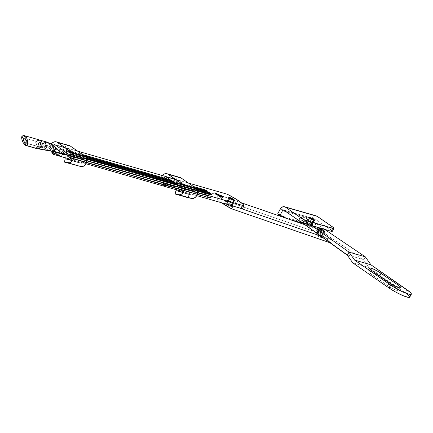 <?xml version="1.0" encoding="UTF-8"?>
<svg xmlns="http://www.w3.org/2000/svg" width="433" height="433" viewBox="0 0 433 433"><rect width="100%" height="100%" fill="white"/><g stroke="black" fill="none" stroke-linecap="round" stroke-linejoin="round"><path stroke-width="0.32" stroke-dasharray="2.17 1.62" d="M308.128 221.279A3.399 0.53 28.3 0 0 311.219 222.995A3.399 0.53 28.3 0 0 313.07 223.455A3.399 0.53 28.3 0 0 312.036 222.405L313.622 219.461L312.036 222.405L312.935 223.52L309.719 222.253L307.1 220.218L308.724 220.597L312.036 222.405A3.399 0.53 28.3 0 0 308.94 220.695A3.399 0.53 28.3 0 0 307.089 220.235A3.399 0.53 28.3 0 0 308.128 221.279L306.537 224.234A3.399 0.53 28.3 0 0 309.627 225.95A3.399 0.53 28.3 0 0 311.479 226.41A3.399 0.53 28.3 0 0 310.445 225.36L312.036 222.405A3.399 0.53 -151.7 0 1 313.07 223.455A3.399 0.53 -151.7 0 1 311.219 222.995A3.399 0.53 -151.7 0 1 308.128 221.279L311.435 223.087L313.059 223.471L311.554 222.086L308.724 220.597L307.1 220.218L308.128 221.279A3.399 0.53 -151.7 0 1 307.089 220.235A3.399 0.53 -151.7 0 1 308.94 220.695A3.399 0.53 -151.7 0 1 312.036 222.405L310.445 225.36L311.343 226.475L308.128 225.209L305.509 223.174L307.132 223.552L310.445 225.36A3.399 0.53 28.3 0 0 307.349 223.65A3.399 0.53 28.3 0 0 305.498 223.184A3.399 0.53 28.3 0 0 306.537 224.234L308.128 221.279M332.306 231.374L332.154 230.903M331.802 230.535L315.781 219.325L283.864 210.14L315.781 219.325A1.131 0.909 -73.9 0 0 314.493 219.785L285.91 211.558L314.493 219.785L311.841 224.711L307.609 223.493L307.078 224.478L302.824 223.249L307.078 224.478L304.8 222.898L281.353 216.143L304.8 222.898L305.33 221.912L309.563 223.13L312.215 218.205L280.297 209.015L312.215 218.205L313.903 216.37L315.327 215.867L316.74 216.04M289.666 219.461L283.631 217.723L283.788 217.431L283.631 217.723L289.666 219.461M282.635 217.036L283.631 217.723L282.635 217.036M277.645 213.94L281.883 215.158L281.45 215.959L281.883 215.158L284.162 216.738L281.883 215.158L277.645 213.94M316.507 215.959A4.53 3.626 -73.9 0 0 312.215 218.205L309.563 223.13L305.33 221.912L304.8 222.898L307.078 224.478L307.609 223.493L305.33 221.912L307.609 223.493L311.841 224.711L309.563 223.13L311.841 224.711L314.612 219.601L315.451 219.201L330.595 229.598L332.187 226.643L330.595 229.598A5.661 0.888 28.3 0 1 332.322 231.346M232.418 203.434L234.009 200.479L232.418 203.434L228.186 201.291L227.146 200.338L227.861 200.273A3.399 0.53 28.3 0 0 227.146 200.246A3.399 0.53 28.3 0 0 228.981 201.805A3.399 0.53 28.3 0 0 232.418 203.434A3.399 0.53 28.3 0 0 233.133 203.467A3.399 0.53 28.3 0 0 231.298 201.902A3.399 0.53 28.3 0 0 227.861 200.273L232.093 202.417L233.133 203.369L232.418 203.434M229.447 197.334L227.861 200.273L229.447 197.334M197.572 192.452L184.545 188.701L197.572 192.452M86.838 160.573L73.81 156.822L86.838 160.573M62.909 153.683L46.201 142.094L77.702 151.166L46.201 142.094L44.61 145.05L61.318 156.638L44.61 145.05L225.69 197.188L44.61 145.05L43.609 146.197L46.201 142.094L42.737 143.161L47.132 142.127L42.737 143.161L46.201 142.094L49.903 144.665C47.971 143.106 45.768 142.549 43.295 142.987M175.408 179.294L188.436 183.045L175.408 179.294M72.955 154.57L86.54 158.483L72.955 154.57A0.568 0.455 -73.9 0 0 72.841 154.516A0.568 0.455 106.1 0 1 72.955 154.57L70.839 153.499A0.568 0.325 -55.3 0 1 70.898 154.088L70.79 153.747L86.465 158.261L70.79 153.747A0.568 0.455 -73.9 0 0 70.676 152.99L70.319 153.022L70.839 153.499L72.955 154.57M177.178 184.577L197.275 190.368L177.178 184.577M196.793 189.302L174.9 182.997L196.793 189.302M86.059 157.423L70.676 152.99A0.568 0.455 106.1 0 1 70.79 153.747A0.568 0.455 -73.9 0 0 70.904 154.505L71.667 155.03L210.53 194.964L70.904 154.505A0.568 0.455 106.1 0 1 70.79 153.747L70.898 154.088A0.568 0.325 124.7 0 0 70.839 153.499L70.676 152.99L86.059 157.423M66.119 149.834L65.762 149.867L66.281 150.343L68.187 151.344L84.917 156.167L68.398 151.409A0.568 0.455 -73.9 0 0 68.284 151.361A0.568 0.455 106.1 0 1 68.398 151.409L66.281 150.343A0.568 0.325 -55.3 0 1 66.341 150.928L66.233 150.587L84.424 155.826L66.233 150.587A0.568 0.455 -73.9 0 0 66.119 149.834A0.568 0.455 106.1 0 1 66.233 150.587A0.568 0.455 -73.9 0 0 66.346 151.344L205.973 191.808L67.11 151.869L66.346 151.344A0.568 0.455 106.1 0 1 66.233 150.587L66.341 150.928A0.568 0.325 124.7 0 0 66.281 150.343L66.119 149.834L82.638 154.586L66.119 149.834M172.621 181.416L195.651 188.052L172.621 181.416M193.372 186.471L170.337 179.841L193.372 186.471M70.032 159.144L85.978 163.734L70.032 159.144M180.767 191.029L196.712 195.619L180.767 191.029M242.404 208.771L241.04 206.855L237.306 203.916L225.69 197.188L227.282 194.233L225.69 197.188A16.535 2.587 28.3 0 1 242.404 208.771M67.564 154.895L64.041 153.109L63.175 152.313L63.77 152.259L202.514 192.209L206.038 193.989L206.904 194.785L206.308 194.839L67.564 154.895L206.308 194.839A2.831 0.444 28.3 0 0 206.038 193.989A0.568 0.325 124.7 0 0 205.675 194.114A2.376 0.373 -151.7 0 1 206.368 194.877A2.376 0.373 -151.7 0 1 205.902 194.828A0.568 0.455 106.1 0 1 206.308 194.839A0.568 0.455 -73.9 0 0 205.902 194.828L67.158 154.879A0.568 0.455 106.1 0 1 67.564 154.895A0.568 0.455 -73.9 0 0 67.158 154.879A2.376 0.373 -151.7 0 1 64.192 153.379A0.568 0.325 124.7 0 0 64.041 153.109A2.831 0.444 28.3 0 0 67.564 154.895M68.327 155.42L207.071 195.364L210.194 196.885L211.45 198.038L72.122 158.056L68.598 156.27L67.732 155.474L68.327 155.42A0.568 0.455 106.1 0 1 68.522 155.826L207.266 195.776A2.376 0.373 -151.7 0 1 210.232 197.275A2.376 0.373 -151.7 0 1 210.925 198.038A2.376 0.373 -151.7 0 1 210.46 197.984A0.568 0.455 106.1 0 1 210.866 198A2.831 0.444 28.3 0 0 210.595 197.15A0.568 0.325 124.7 0 0 210.232 197.275A0.568 0.325 -55.3 0 1 210.595 197.15A2.831 0.444 28.3 0 0 207.071 195.364A0.568 0.455 106.1 0 1 207.266 195.776A0.568 0.455 -73.9 0 0 207.071 195.364L68.327 155.42A2.831 0.444 28.3 0 0 68.598 156.27A2.831 0.444 28.3 0 0 72.122 158.056L210.866 198A0.568 0.455 -73.9 0 0 210.46 197.984L71.716 158.04A0.568 0.455 106.1 0 1 72.122 158.056A0.568 0.455 -73.9 0 0 71.716 158.04A2.376 0.373 -151.7 0 1 68.75 156.54A0.568 0.325 124.7 0 0 68.598 156.27A0.568 0.325 -55.3 0 1 68.75 156.54A2.376 0.373 -151.7 0 1 68.019 155.853A2.376 0.373 -151.7 0 1 68.522 155.826A0.568 0.455 -73.9 0 0 68.327 155.42M38.272 148.822L36.583 148.503L37.465 146.424L44.085 147.945L45.99 148.93L44.085 147.945L44.567 150.018L44.085 147.945A2.262 1.813 -73.9 0 0 45.438 145.91A2.262 1.813 -73.9 0 0 44.55 143.832A2.262 1.813 -73.9 0 0 42.618 144.135A2.262 1.813 -73.9 0 0 41.757 146.332L43.609 146.197L39.912 146.792L42.737 143.161L43.609 146.197L48.734 146.024L52.112 152.097L50.309 147.242L43.609 146.197L42.737 143.161L39.912 146.792L40.615 143.675L44.745 141.488M59.207 151.112L49.903 144.665M45.99 148.93L49.562 150.776L45.99 148.93M38.077 148.838L25.498 145.309L36.583 148.503L37.465 146.424L25.585 143.004L37.996 146.598L39.024 142.197L37.206 146.246L41.757 146.332A2.262 1.813 106.1 0 1 44.328 143.729A2.262 1.813 106.1 0 1 45.454 145.764A2.262 1.813 106.1 0 1 44.085 147.945L37.465 146.424A2.262 1.813 -73.9 0 0 37.763 146.549A2.262 1.813 -73.9 0 0 40.134 144.876A2.262 1.813 -73.9 0 0 39.019 142.197A2.262 1.813 -73.9 0 0 36.783 143.496A2.262 1.813 -73.9 0 0 37.206 146.246L35.977 148.081L35.999 141.326M44.778 141.499L40.621 143.664L39.912 146.792L35.977 148.081L41.757 146.332L37.206 146.246L25.785 142.955L37.206 146.246L35.977 148.081L25.455 145.05L35.977 148.081A4.53 3.626 -73.9 0 1 35.192 142.598A4.53 3.626 -73.9 0 1 39.647 140.021M36.583 148.503A4.53 3.626 -73.9 0 0 37.141 148.725M208.766 197.762L69.312 157.46L70.076 157.985L208.766 197.762L69.312 157.46A2.262 1.813 106.1 0 1 68.522 155.826L207.266 195.776A2.262 1.813 -73.9 0 0 208.056 197.405A2.262 1.813 106.1 0 1 207.266 195.776A2.376 0.373 -151.7 0 1 210.232 197.275A2.262 1.31 -55.3 0 1 208.766 197.762A2.262 1.31 124.7 0 0 210.232 197.275A2.376 0.373 -151.7 0 1 210.925 198.038A2.376 0.373 -151.7 0 1 210.46 197.984A2.262 1.813 106.1 0 1 209.258 198.141A2.262 1.813 106.1 0 1 208.82 197.93L208.766 197.762M204.208 194.601L64.755 154.3L65.518 154.825L204.208 194.601L64.755 154.3A2.262 1.813 106.1 0 1 63.965 152.665L202.709 192.615A2.376 0.373 -151.7 0 1 205.675 194.114A0.568 0.325 -55.3 0 1 206.038 193.989A2.831 0.444 28.3 0 0 202.514 192.209A0.568 0.455 106.1 0 1 202.709 192.615A0.568 0.455 -73.9 0 0 202.514 192.209L63.77 152.259A0.568 0.455 106.1 0 1 63.965 152.665A0.568 0.455 -73.9 0 0 63.77 152.259A2.831 0.444 28.3 0 0 64.041 153.109A0.568 0.325 -55.3 0 1 64.192 153.379A2.376 0.373 -151.7 0 1 63.462 152.692A2.376 0.373 -151.7 0 1 63.965 152.665L202.709 192.615A2.262 1.813 -73.9 0 0 203.499 194.244A2.262 1.813 106.1 0 1 202.709 192.615A2.376 0.373 -151.7 0 1 205.675 194.114A2.262 1.31 -55.3 0 1 204.208 194.601A2.262 1.31 124.7 0 0 205.675 194.114A2.376 0.373 -151.7 0 1 206.368 194.877A2.376 0.373 -151.7 0 1 205.902 194.828A2.262 1.813 106.1 0 1 204.701 194.98A2.262 1.813 106.1 0 1 204.262 194.769L204.208 194.601M63.965 152.665A2.262 1.813 -73.9 0 0 64.755 154.3L64.809 154.467A2.262 1.31 -55.3 0 1 64.577 154.359A2.262 1.31 -55.3 0 1 64.192 153.379A2.376 0.373 -151.7 0 1 63.462 152.692A2.376 0.373 -151.7 0 1 63.965 152.665M64.192 153.379A2.262 1.31 124.7 0 0 64.577 154.359A2.262 1.31 124.7 0 0 64.809 154.467L65.518 154.825A2.262 1.813 -73.9 0 0 65.957 155.03A2.262 1.813 -73.9 0 0 67.158 154.879A2.376 0.373 -151.7 0 1 64.192 153.379M65.518 154.825L204.262 194.769A2.262 1.813 -73.9 0 0 204.695 194.98A2.262 1.813 -73.9 0 0 205.902 194.828L67.158 154.879A2.262 1.813 106.1 0 1 65.951 155.03A2.262 1.813 106.1 0 1 65.518 154.825M68.522 155.826A2.262 1.813 -73.9 0 0 69.312 157.46L69.367 157.628A2.262 1.31 -55.3 0 1 69.134 157.515A2.262 1.31 -55.3 0 1 68.75 156.54A2.376 0.373 -151.7 0 1 68.019 155.853A2.376 0.373 -151.7 0 1 68.522 155.826M68.75 156.54A2.262 1.31 124.7 0 0 69.134 157.515A2.262 1.31 124.7 0 0 69.367 157.628L70.076 157.985A2.262 1.813 -73.9 0 0 70.514 158.191A2.262 1.813 -73.9 0 0 71.716 158.04A2.376 0.373 -151.7 0 1 68.75 156.54M70.076 157.985L208.82 197.93A2.262 1.813 -73.9 0 0 209.253 198.135A2.262 1.813 -73.9 0 0 210.46 197.984L71.716 158.04A2.262 1.813 106.1 0 1 70.509 158.191A2.262 1.813 106.1 0 1 70.076 157.985M211.472 194.455A0.568 0.455 -73.9 0 0 211.055 194.747L210.947 194.406A0.568 0.325 -55.3 0 1 211.012 194.303A0.568 0.325 124.7 0 0 210.947 194.406A0.568 0.325 -55.3 0 1 210.357 194.807L209.648 194.449A0.568 0.455 106.1 0 1 209.534 193.692A0.568 0.455 -73.9 0 0 209.648 194.449L70.958 154.673A0.568 0.325 -55.3 0 1 70.898 154.088A0.568 0.325 124.7 0 0 70.958 154.673L210.357 194.807A0.568 0.325 124.7 0 0 210.947 194.406L211.055 194.747A0.568 0.455 106.1 0 1 211.585 194.466M176.68 184.236L197.199 190.141L176.68 184.236M211.055 194.747A0.568 0.455 106.1 0 1 210.411 194.974A0.568 0.455 -73.9 0 0 211.055 194.747L72.311 154.803A0.568 0.455 106.1 0 1 72.847 154.521A0.568 0.455 -73.9 0 0 72.311 154.803L70.898 154.088L72.311 154.803A0.568 0.455 106.1 0 1 71.667 155.03A0.568 0.455 -73.9 0 0 72.311 154.803L211.055 194.747M206.914 191.294A0.568 0.455 -73.9 0 0 206.498 191.586L206.389 191.251A0.568 0.325 -55.3 0 1 206.454 191.142A0.568 0.325 124.7 0 0 206.389 191.251A0.568 0.325 -55.3 0 1 205.799 191.646L205.09 191.289A0.568 0.455 106.1 0 1 204.977 190.536A0.568 0.455 -73.9 0 0 205.09 191.289L66.401 151.512A0.568 0.325 -55.3 0 1 66.341 150.928A0.568 0.325 124.7 0 0 66.401 151.512L205.799 191.646A0.568 0.325 124.7 0 0 206.389 191.251L206.498 191.586A0.568 0.455 106.1 0 1 207.028 191.305M172.123 181.075L195.159 187.706L172.123 181.075M206.498 191.586A0.568 0.455 106.1 0 1 205.854 191.819A0.568 0.455 -73.9 0 0 206.498 191.586L67.754 151.642A0.568 0.455 106.1 0 1 68.29 151.361A0.568 0.455 -73.9 0 0 67.754 151.642L66.341 150.928L67.754 151.642A0.568 0.455 106.1 0 1 67.11 151.869A0.568 0.455 -73.9 0 0 67.754 151.642L206.498 191.586M220.803 196.393L219.769 195.895L220.803 196.393M219.829 196.068L220.651 196.425M220.484 196.257L219.769 195.895M220.402 196.236L219.904 196.095M220.489 196.387L221.566 197.053L220.489 196.387M221.415 196.988L220.987 196.869L221.398 197.026M221.063 196.669L220.435 196.485L221.063 196.669M221.339 196.977L222.416 197.643L221.339 196.977M222.264 197.578L221.837 197.459L222.248 197.616M214.303 192.864L215.553 193.454L214.303 192.864M215.482 193.54L214.248 192.961L215.482 193.54M214.811 193.318L215.19 193.427L214.811 193.318M218.232 194.823L219.618 195.781L218.243 194.818M219.666 195.678L219.244 195.462M218.811 195.104L218.178 194.92L218.811 195.104M219.001 195.364L219.574 195.662M218.8 194.904L217.518 194.325L218.8 194.904M217.572 194.504L218.389 194.861M218.227 194.693L217.55 194.347M218.151 194.671L217.653 194.531M216.982 193.957L217.956 194.276L216.982 193.957M217.815 194.309L216.928 194.054L217.815 194.309M216.478 193.611L217.252 193.935L216.478 193.611M216.376 193.675L217.198 194.022L216.327 193.513M221.588 195.759L223.109 196.836L221.588 195.759M223.244 196.928L219.883 195.651L223.076 196.896L221.274 195.592L218.99 194.953L221.902 196.079L223.076 196.896L219.661 195.499L221.231 196.409L223.244 196.928M220.521 195.527L222.578 196.512L220.949 195.667L221.626 196.236L221.312 196.257L218.546 194.726L221.312 196.257L220.895 195.765L222.524 196.609L220.803 195.619M219.033 194.866L221.561 195.808L219.033 194.866M218.746 196.035L219.72 196.544L218.746 196.035M219.515 196.371L218.703 196.052L219.401 196.441M217.945 195.478L219.152 195.96L217.961 195.445M218.416 195.743L217.902 195.586M218.486 195.857L217.994 195.613M217.085 194.79L218.335 195.386L217.085 194.79M218.264 195.467L217.03 194.893L218.264 195.467M217.599 195.245L217.972 195.353L217.599 195.245M216.711 194.498L217.133 194.888L216.711 194.498M216.744 194.623L217.133 194.888L216.744 194.623M215.964 194.103L216.938 194.612L215.964 194.103M216.733 194.439L215.905 194.13L216.619 194.509M215.802 193.67L216.083 193.968L215.131 193.654L215.802 193.67M215.899 193.838L215.131 193.654L215.899 193.838M215.45 192.896L216.803 193.481L215.45 192.896M216.256 193.242L215.396 192.994L216.256 193.242M226.567 203.321A3.399 0.53 28.3 0 0 225.555 203.196A3.399 0.53 28.3 0 0 227.201 204.641A3.399 0.53 28.3 0 0 230.535 206.297L232.12 203.342A3.399 0.53 -151.7 0 1 228.792 201.686A3.399 0.53 -151.7 0 1 227.146 200.246A3.399 0.53 -151.7 0 1 228.153 200.371L226.567 203.321L230.372 205.28L231.449 206.476L228.359 205.312L225.571 203.337L226.567 203.321L228.153 200.371L231.46 202.005L233.133 203.456L231.644 203.158L228.819 201.702L227.163 200.382L228.153 200.371A3.399 0.53 -151.7 0 1 231.487 202.022A3.399 0.53 -151.7 0 1 233.133 203.467A3.399 0.53 -151.7 0 1 232.12 203.342L230.535 206.297A3.399 0.53 28.3 0 0 231.541 206.422A3.399 0.53 28.3 0 0 229.896 204.977A3.399 0.53 28.3 0 0 226.567 203.321M316.685 234.432A3.399 0.53 28.3 0 0 315.679 234.307A3.399 0.53 28.3 0 0 317.324 235.747A3.399 0.53 28.3 0 0 320.653 237.403L322.244 234.448A3.399 0.53 -151.7 0 1 318.91 232.797A3.399 0.53 -151.7 0 1 317.27 231.352A3.399 0.53 -151.7 0 1 318.277 231.476L316.685 234.432L319.992 236.066L321.573 237.582L318.482 236.418L315.695 234.442L316.685 234.432L318.277 231.476L321.584 233.111L323.256 234.562L321.768 234.269L318.942 232.813L317.286 231.487L318.277 231.476A3.399 0.53 -151.7 0 1 321.611 233.127A3.399 0.53 -151.7 0 1 323.256 234.572A3.399 0.53 -151.7 0 1 322.244 234.448L320.653 237.403A3.399 0.53 28.3 0 0 321.665 237.528A3.399 0.53 28.3 0 0 320.019 236.082A3.399 0.53 28.3 0 0 316.685 234.432M330.222 242.843L329.583 241.284L326.558 238.637L315.679 231.942L216.998 197.881L217.637 199.44L221.739 202.871M330.233 242.821L331.813 239.887L320.799 236.082L331.813 239.887L331.175 238.329L327.072 234.897L317.27 228.992L304.864 224.711L317.27 228.992A16.984 2.658 -151.7 0 1 331.84 239.85A16.984 2.658 -151.7 0 1 331.813 239.887L330.233 242.821A16.984 2.658 28.3 0 0 330.249 242.805A16.984 2.658 28.3 0 0 315.679 231.942L317.27 228.992L315.679 231.942L216.998 197.881A16.984 2.658 28.3 0 0 216.971 197.924A16.984 2.658 28.3 0 0 221.631 202.79M241.349 202.785L218.584 194.931L218.833 195.981L220.462 197.697L225.799 201.572L233.133 205.827L237.993 207.504L233.133 205.827A16.984 2.658 -151.7 0 1 218.93 196.122A16.984 2.658 -151.7 0 1 218.562 194.969A16.984 2.658 -151.7 0 1 218.584 194.931L216.998 197.881L218.584 194.931L241.349 202.785M318.309 232.397A3.399 0.53 28.3 0 0 321.4 234.112A3.399 0.53 28.3 0 0 323.256 234.572A3.399 0.53 28.3 0 0 322.217 233.522L323.803 230.578L322.217 233.522L323.115 234.637L319.327 233.046L317.281 231.336L318.905 231.715L322.217 233.522A3.399 0.53 28.3 0 0 319.126 231.812A3.399 0.53 28.3 0 0 317.27 231.352A3.399 0.53 28.3 0 0 318.309 232.397L319.9 229.447L318.309 232.397M363.33 259.529L312.907 225.555L307.939 222.779L302.034 220.321L299.95 220.159L301.016 221.853A10.208 1.597 28.3 0 1 299.89 220.229A10.208 1.597 28.3 0 1 305.227 221.512A10.208 1.597 28.3 0 1 314.358 226.486L363.33 259.529L347.077 254.848L363.33 259.529L363.617 259.919L363.33 259.529M315.944 223.536L324.701 229.441L315.944 223.536L314.358 226.486L315.944 223.536L314.499 222.6L309.525 219.823L303.625 217.366L301.936 217.079L301.46 217.501L304.22 220.159A10.208 1.597 -151.7 0 1 301.482 217.274A10.208 1.597 -151.7 0 1 306.818 218.557A10.208 1.597 -151.7 0 1 315.944 223.536M312.166 225.831L304.22 220.159L312.166 225.831M409.753 297.141A14.154 2.214 28.3 0 0 405.429 292.773L369.003 267.513L352.716 262.826L369.003 267.513L363.617 259.919L369.003 267.513L405.429 292.773L407.02 289.818L405.429 292.773L407.128 294.012M409.705 297.206L409.331 296.037M367.898 271.134A7.929 1.239 28.3 0 1 372.223 272.205A7.929 1.239 28.3 0 1 379.438 276.205L379.579 275.94L379.438 276.205L396.909 288.318L397.548 287.133L396.909 288.318A7.929 1.239 28.3 0 1 399.329 290.765A7.929 1.239 28.3 0 1 395.004 289.688A7.929 1.239 28.3 0 1 387.789 285.693L389.381 282.738L387.789 285.693L368.137 271.751L367.926 271.096L368.223 270.982L370.556 271.529L375.72 273.932L379.438 276.205L398.598 289.628L399.307 290.797L398.457 290.879L394.241 289.341L387.789 285.693L370.323 273.58L371.909 270.625L370.323 273.58A7.929 1.239 28.3 0 1 367.898 271.134L369.49 268.179M365.284 256.823L363.617 259.919L365.284 256.823M302.808 222.789L304.22 220.159L302.808 222.789M181.757 188.734L180.972 187.213L194 190.964L194.623 191.759L194.785 192.874L194.449 194.006L193.399 195.018L188.95 194.444L175.922 190.693L188.95 194.444L188.187 197.751L188.95 194.444L192.431 195.137L179.403 191.386L192.431 195.137A2.262 1.813 -73.9 0 0 194.612 193.648A2.262 1.813 -73.9 0 0 194 190.964L180.972 187.213A2.262 1.813 106.1 0 1 181.508 187.83M180.074 177.487A5.661 4.536 -73.9 0 0 174.802 180.128A5.661 4.536 -73.9 0 0 174.764 186.726L176.897 189.925L179.143 187.646L176.664 183.413L177.184 181.562L178.017 180.859L178.981 180.713L194 190.964L179.571 180.956L166.543 177.205L179.571 180.956A2.262 1.813 -73.9 0 0 179.138 180.75A2.262 1.813 -73.9 0 0 177.027 181.806A2.262 1.813 -73.9 0 0 177.01 184.447L163.983 180.696A2.262 1.813 106.1 0 1 163.999 178.055A2.262 1.813 106.1 0 1 166.11 177A2.262 1.813 106.1 0 1 166.543 177.205L165.309 176.989L164.156 177.811L163.631 179.278L163.983 180.696L177.01 184.447L179.143 187.646L166.115 183.895L163.983 180.696L166.115 183.895L179.143 187.646L176.908 189.914L174.764 186.726L161.736 182.975L163.863 186.158L161.736 182.975A5.661 4.536 106.1 0 1 162.348 175.538L161.26 177.492L160.859 179.43L161.027 181.335L161.736 182.975L174.764 186.726L174.055 185.086L173.887 183.181L174.683 180.339L176.518 178.201L178.889 177.346M163.88 186.163L166.115 183.895L163.88 186.163M179.69 177.395L180.458 177.617M71.023 156.854L70.238 155.328L83.266 159.079L83.888 159.88L84.051 160.995L83.504 162.451L82.665 163.133L78.216 162.564L65.188 158.814L78.216 162.564L77.453 165.871L78.216 162.564L81.696 163.257L68.668 159.506L81.696 163.257A2.262 1.813 -73.9 0 0 83.878 161.763A2.262 1.813 -73.9 0 0 83.266 159.079L70.238 155.328A2.262 1.813 106.1 0 1 70.774 155.945M69.34 145.602A5.661 4.536 -73.9 0 0 64.068 148.248A5.661 4.536 -73.9 0 0 64.03 154.841L66.162 158.04L68.409 155.761L65.93 151.534L66.449 149.677L67.283 148.974L68.246 148.833L83.266 159.079L68.836 149.076L55.808 145.326L68.836 149.076A2.262 1.813 -73.9 0 0 68.403 148.865A2.262 1.813 -73.9 0 0 66.292 149.926A2.262 1.813 -73.9 0 0 66.276 152.562L53.248 148.811A2.262 1.813 106.1 0 1 53.264 146.175A2.262 1.813 106.1 0 1 55.375 145.115A2.262 1.813 106.1 0 1 55.808 145.326L54.574 145.109L53.421 145.926L52.902 147.393L53.248 148.811L66.276 152.562L68.409 155.761L55.381 152.01L53.248 148.811L55.381 152.01L68.409 155.761L66.173 158.034L64.03 154.841L51.002 151.09L51.44 151.745L51.002 151.09A5.661 4.536 106.1 0 1 51.614 143.653L50.526 145.612L50.125 147.545L50.293 149.45L51.002 151.09L64.03 154.841L63.321 153.201L63.153 151.296L63.949 148.459L65.784 146.322L68.154 145.461M54.255 153.152L55.381 152.01L54.255 153.152M68.955 145.515L69.724 145.737M324.084 231.574L320.913 237.468A3.34 0.525 28.3 0 0 321.611 237.501A3.34 0.525 28.3 0 0 319.814 235.963A3.34 0.525 28.3 0 0 316.431 234.361L319.614 228.451L316.431 234.361A3.34 0.525 28.3 0 0 315.733 234.334A3.34 0.525 28.3 0 0 317.53 235.866A3.34 0.525 28.3 0 0 320.913 237.468L324.084 231.574M320.913 237.468L317.752 236.001L315.738 234.318L317.335 234.691L320.117 236.153L321.616 237.403L320.913 237.468M313.903 220.457L310.732 226.351A3.34 0.525 28.3 0 0 311.43 226.383A3.34 0.525 28.3 0 0 309.627 224.846A3.34 0.525 28.3 0 0 306.25 223.244L309.427 217.334L306.25 223.244A3.34 0.525 28.3 0 0 305.546 223.212A3.34 0.525 28.3 0 0 307.349 224.749A3.34 0.525 28.3 0 0 310.732 226.351L313.903 220.457M310.732 226.351L307.04 224.559L305.557 223.201L307.154 223.574L309.936 225.036L311.332 226.123L311.419 226.399L310.732 226.351M233.966 200.468L230.789 206.362A3.34 0.525 28.3 0 0 231.493 206.395A3.34 0.525 28.3 0 0 229.69 204.858A3.34 0.525 28.3 0 0 226.307 203.256L229.49 197.345L226.307 203.256A3.34 0.525 28.3 0 0 225.609 203.223A3.34 0.525 28.3 0 0 227.406 204.76A3.34 0.525 28.3 0 0 230.789 206.362L233.966 200.468M230.789 206.362L227.103 204.571L225.62 203.212L227.211 203.586L229.993 205.047L231.493 206.297L230.789 206.362M311.479 226.41L314.661 220.5M283.653 210.037L315.565 219.222M305.498 223.184L308.68 217.279M228.738 197.291L225.555 203.196M50.309 147.242L54.412 151.404L58.617 154.765M43.955 146.024L47.311 146.922M41.335 144.963L43.262 143.258L46.114 142.251M41.931 146.322L41.573 146.376M51.614 151.09L47.971 149.953M48.734 146.024L44.512 143.81M37.996 146.598L38.862 146.744M24.237 137.938L44.209 143.691M39.549 146.911L40.285 146.695M37.763 146.549L25.347 142.971M234.724 200.511L231.541 206.422M206.362 194.877L67.456 154.841L63.424 152.578L64.582 154.359L65.951 155.03L204.695 194.98L206.362 194.877M210.92 198.038L72.013 158.002L67.981 155.739L69.139 157.52L70.509 158.191L209.253 198.135L210.92 198.038M86.535 158.462L72.847 154.521L70.547 153.244L70.904 154.646L71.775 155.084L210.519 195.029L211.705 194.493M197.269 190.341L177.124 184.545M84.868 156.134L68.29 151.361L65.989 150.083L66.346 151.485L67.218 151.923L205.962 191.868L207.147 191.332M195.602 188.014L172.567 181.384M315.679 234.307L318.861 228.397M330.249 242.805L331.84 239.85M216.971 197.924L218.562 194.969M321.665 237.528L324.842 231.617M301.482 217.274L299.89 220.229M399.329 290.765L400.92 287.81M166.11 177L179.138 180.75M55.375 145.115L68.403 148.865M324.793 231.59L321.611 237.501M318.91 228.424L315.733 234.334M314.612 220.473L311.43 226.383M308.729 217.306L305.546 223.212M234.67 200.484L231.493 206.395M228.786 197.318L225.609 203.223"/><path stroke-width="0.65" d="M313.622 219.45A3.399 0.53 -151.7 0 1 314.661 220.5A3.399 0.53 -151.7 0 1 312.81 220.04A3.399 0.53 -151.7 0 1 309.714 218.324L313.027 220.132L314.65 220.516L313.622 219.45L310.315 217.642L308.691 217.263L309.714 218.324A3.399 0.53 -151.7 0 1 308.68 217.279A3.399 0.53 -151.7 0 1 310.531 217.739A3.399 0.53 -151.7 0 1 313.622 219.45L313.622 219.461M316.74 216.04L332.187 226.643A5.661 0.888 -151.7 0 1 333.913 228.391A5.661 0.888 -151.7 0 1 332.728 228.337L331.137 231.292L305.73 223.98L307.322 221.025L332.728 228.337L304.875 220.061L301.07 217.988L285.455 207.185L317.373 216.376A4.53 3.626 -73.9 0 0 316.507 215.959L284.589 206.768A4.53 3.626 106.1 0 1 285.455 207.185L317.373 216.376L333.394 227.579L333.897 228.418L332.728 228.337L331.137 231.292L332.327 231.184M332.154 230.903L331.802 230.535M284.589 206.768A4.53 3.626 106.1 0 0 280.297 209.015L277.645 213.94L280.768 208.289L281.986 207.185L284.135 206.676L285.455 207.185L300.269 217.453L298.678 220.408L283.534 210.01L282.576 210.595L279.924 215.52L284.162 216.738L283.788 217.431L284.162 216.738L279.924 215.52L282.576 210.595L285.91 211.558L282.576 210.595A1.131 0.909 106.1 0 1 283.864 210.14L298.678 220.408L303.284 223.017L331.137 231.292A5.661 0.888 28.3 0 0 332.322 231.346L333.913 228.391M302.824 223.249L289.666 219.461L302.824 223.249M281.353 216.143L282.635 217.036L281.353 216.143M279.924 215.52L277.645 213.94L279.924 215.52M305.73 223.98L307.322 221.025A5.661 0.888 -151.7 0 1 300.269 217.453L298.678 220.408A5.661 0.888 28.3 0 0 305.73 223.98M234.009 200.479A3.399 0.53 -151.7 0 1 230.572 198.85A3.399 0.53 -151.7 0 1 228.738 197.291A3.399 0.53 -151.7 0 1 229.452 197.318L228.748 197.275L228.841 197.556L230.794 198.985L234.713 200.528L233.203 199.142L229.452 197.318A3.399 0.53 -151.7 0 1 232.889 198.947A3.399 0.53 -151.7 0 1 234.724 200.511A3.399 0.53 -151.7 0 1 234.009 200.479M243.996 205.821L197.572 192.452L243.996 205.821L242.404 208.771L196.712 195.619L242.404 208.771L243.996 205.821L242.632 203.9L236.331 199.272L227.282 194.233L188.436 183.045L227.282 194.233A16.535 2.587 -151.7 0 1 243.996 205.821M184.545 188.701L86.838 160.573L184.545 188.701M73.81 156.822L62.909 153.683L73.81 156.822M77.702 151.166L175.408 179.294L77.702 151.166M215.802 193.67L215.185 193.556L215.802 193.67M216.711 194.498L217.182 194.79L216.711 194.498M218.741 195.673L217.815 195.364L218.741 195.673M222.037 196.035L223.13 196.799L219.715 195.402L221.366 196.344L223.574 197.02L221.945 195.905L218.6 194.628L221.366 196.16L220.949 195.667L222.578 196.512L221.469 195.797L219.044 194.855L221.777 195.868L223.13 196.799L219.715 195.402L221.285 196.306L223.574 197.02L222.237 196.095L218.6 194.628L221.366 196.16L220.949 195.667L222.578 196.512L221.777 195.976L219.044 194.855L222.037 196.035M216.982 193.957L217.956 194.276L216.982 193.957M218.589 194.964L219.829 195.711L218.589 194.964M221.339 196.977L222.47 197.545L221.339 196.977M220.706 196.328L219.704 195.792L220.706 196.328M86.54 158.483L177.178 184.577L86.54 158.483M211.585 194.466A0.568 0.455 106.1 0 1 211.699 194.52L197.275 190.368L211.867 194.558L209.632 193.01L196.793 189.302L209.42 192.939A0.568 0.455 106.1 0 1 209.534 193.692L210.644 194.217L209.534 193.692A0.568 0.455 -73.9 0 0 209.42 192.939L211.537 194.011A0.568 0.325 124.7 0 0 211.012 194.303A0.568 0.325 -55.3 0 1 211.537 194.011L211.699 194.52A0.568 0.455 -73.9 0 0 211.472 194.455M174.9 182.997L86.059 157.423L174.9 182.997M84.917 156.167L172.621 181.416L84.917 156.167M195.651 188.052L207.31 191.397L205.074 189.849L193.372 186.471L204.863 189.778A0.568 0.455 106.1 0 1 204.977 190.536L206.086 191.056L204.977 190.536A0.568 0.455 -73.9 0 0 204.863 189.778L206.979 190.85A0.568 0.325 124.7 0 0 206.454 191.142A0.568 0.325 -55.3 0 1 206.979 190.85L207.142 191.359A0.568 0.455 -73.9 0 0 207.034 191.305A0.568 0.455 106.1 0 1 207.142 191.359L195.651 188.052M170.337 179.841L82.638 154.586L170.337 179.841M220.489 196.387L221.62 196.955L220.489 196.387M214.303 192.864L215.553 193.454L214.303 192.864M218.822 194.872L217.453 194.228L218.822 194.872M216.495 193.589L217.252 193.924L216.457 193.47M218.746 196.035L219.775 196.447L218.86 195.933M217.085 194.79L218.335 195.386L217.085 194.79M215.964 194.103L216.993 194.514L216.078 194M215.45 192.896L216.803 193.481L215.45 192.896M44.745 141.488L47.067 146.96L44.567 150.018L54.894 151.588L52.112 152.097L61.318 156.638L70.032 159.144L61.318 156.638L62.909 153.683L54.894 151.588L52.112 152.097L61.318 156.638L62.909 153.683L58.006 150.224L52.361 144.698L54.894 151.588L62.909 153.683M68.154 145.461L70.427 146.121L85.48 156.665L86.411 158.121L86.822 159.934L86.67 161.882L85.978 163.734L180.767 191.029L85.978 163.734L84.116 165.834L82.546 166.532L80.939 166.564A5.661 4.536 -73.9 0 0 86.389 162.835A5.661 4.536 -73.9 0 0 84.857 156.129L71.829 152.378L57.4 142.37L70.427 146.121A5.661 4.536 -73.9 0 0 69.34 145.602L56.312 141.851A5.661 4.536 106.1 0 1 57.4 142.37L70.427 146.121L84.857 156.129L71.829 152.378A5.661 4.536 106.1 0 1 73.361 159.084A5.661 4.536 106.1 0 1 67.911 162.813L80.939 166.564L64.425 162.121L80.939 166.564L64.425 162.121L65.188 158.814L64.425 162.121L69.518 162.781L71.088 162.083L72.425 160.795L73.648 158.132L73.794 156.183L73.383 154.37L72.452 152.914L56.696 141.986L54.314 141.835L52.756 142.571L51.44 143.88M35.999 141.326L39.663 140.027L41.308 146.695L38.077 148.838L54.894 151.588L52.777 145.201L47.132 142.127L52.361 144.698M39.663 140.027L44.778 141.499L47.073 146.939L44.567 150.018L38.272 148.822M38.077 148.838L36.583 148.503M23.847 137.9L23.317 138.246L21.661 137.099L21.818 136.595L22.061 140.184L22.976 142.392L24.892 144.887L22.976 142.392L21.785 139.074L21.661 137.099L23.317 138.246L23.447 140.492L24.822 142.679L24.892 144.887L25.455 145.05L24.892 144.887L24.822 142.679L25.785 142.955L24.427 142.284L23.209 139.513L23.317 138.246L23.847 137.9L24.649 138.138L25.834 139.989L26.245 141.613L26.029 142.755L25.087 142.863L25.585 143.004L25.087 142.863L25.498 145.309L25.087 142.863L25.455 142.998L25.087 142.863M25.975 145.51L37.141 148.725A4.53 3.626 -73.9 0 0 41.882 145.374A4.53 3.626 -73.9 0 0 39.647 140.021L24.665 135.708A4.53 3.626 106.1 0 1 26.911 138.1L27.717 144.108L26.689 145.542L25.498 145.309M25.455 142.998L26.191 142.392L25.834 139.989L27.495 141.142L26.911 138.1L23.35 135.632L26.911 138.1L25.98 136.498L24.492 135.664L22.716 135.816L21.818 136.595L23.35 135.632A4.53 3.626 106.1 0 1 24.665 135.708M24.232 137.938L25.022 138.484L25.834 139.989L27.495 141.142L27.717 144.108L27.155 145.288L26.126 145.548M86.465 158.261L176.68 184.236L86.465 158.261M197.199 190.141L209.534 193.692L197.199 190.141M84.424 155.826L172.123 181.075L84.424 155.826M195.159 187.706L204.977 190.536L195.159 187.706M206.736 191.597L207.034 191.305A0.568 0.455 -73.9 0 0 206.914 191.294M220.451 196.371L219.915 195.862L220.651 196.425M220.478 196.263L219.861 195.96M214.865 193.221L215.239 193.329L214.865 193.221M218.194 194.807L217.604 194.395M217.101 193.887L216.532 193.524L217.095 193.979M219.444 195.213L220.96 195.559L219.444 195.213M217.647 195.148L218.026 195.256L217.647 195.148M216.7 194.422L216.002 194.233M216.127 194.179L216.673 194.412M330.233 242.821L330.222 242.843A16.984 2.658 28.3 0 0 330.238 242.826L231.541 208.782A16.984 2.658 28.3 0 1 221.631 202.79L231.541 208.782L330.222 242.843L330.303 242.572M304.864 224.711L241.349 202.785L304.864 224.711M237.993 207.504L320.799 236.082L237.993 207.504M231.541 208.782L233.003 206.065L231.541 208.782M323.808 230.567A3.399 0.53 -151.7 0 1 324.842 231.617A3.399 0.53 -151.7 0 1 322.991 231.157A3.399 0.53 -151.7 0 1 319.9 229.447L322.661 231.006L324.831 231.633L323.327 230.248L320.496 228.765L318.872 228.38L319.9 229.447A3.399 0.53 -151.7 0 1 318.861 228.397A3.399 0.53 -151.7 0 1 320.712 228.857A3.399 0.53 -151.7 0 1 323.808 230.567L323.803 230.578M300.67 221.534L347.077 254.848L352.716 262.826L389.148 288.086L395.794 292.134L402.944 295.615L408.189 297.341L409.705 297.206L409.759 296.74M411.345 294.186A14.154 2.214 -151.7 0 1 403.621 292.264A14.154 2.214 -151.7 0 1 390.739 285.13L389.148 288.086A14.154 2.214 28.3 0 0 402.03 295.219A14.154 2.214 28.3 0 0 409.753 297.141L411.345 294.186A14.154 2.214 -151.7 0 0 407.02 289.818L370.94 264.801L365.284 256.823L324.701 229.441L365.284 256.823L349.003 252.13L312.166 225.831L349.003 252.13L365.284 256.823L370.94 264.801L410.035 292.156L411.35 293.785L411.296 294.251L408.373 294.056L402.252 291.647L392.747 286.457L354.654 260.114L370.94 264.801L354.654 260.114L349.003 252.13L347.336 255.232L302.629 223.114L302.808 222.789L302.629 223.114A10.208 1.597 28.3 0 1 301.016 221.853M409.331 296.037L407.128 294.012M371.909 270.625L391.762 284.248L397.11 286.955L399.258 287.739L400.893 287.842L400.687 287.187L398.501 285.363L378.648 271.74L373.306 269.034L370.367 268.065L369.49 268.4L371.909 270.625A7.929 1.239 -151.7 0 1 369.49 268.179A7.929 1.239 -151.7 0 1 373.814 269.25A7.929 1.239 -151.7 0 1 381.029 273.25L398.501 285.363L397.548 287.133L398.501 285.363A7.929 1.239 -151.7 0 1 400.92 287.81A7.929 1.239 -151.7 0 1 396.596 286.733A7.929 1.239 -151.7 0 1 389.381 282.738L371.909 270.625M352.716 262.826L347.336 255.232L349.003 252.13L354.654 260.114L390.739 285.13L389.148 288.086L352.716 262.826M379.579 275.94L381.029 273.25L379.579 275.94M181.508 187.83A2.262 1.813 106.1 0 1 181.378 190.331A2.262 1.813 106.1 0 1 179.403 191.386L175.922 190.693L175.159 194L191.667 198.444A5.661 4.536 -73.9 0 0 197.123 194.72A5.661 4.536 -73.9 0 0 195.592 188.009L182.564 184.258L168.134 174.25L181.162 178.001A5.661 4.536 -73.9 0 0 180.074 177.487L167.046 173.736A5.661 4.536 106.1 0 1 168.134 174.25L181.162 178.001L195.592 188.009L182.564 184.258A5.661 4.536 106.1 0 1 184.095 190.969A5.661 4.536 106.1 0 1 178.645 194.693L191.667 198.444L188.187 197.751L175.159 194L188.187 197.751L192.469 198.514L194.081 198.146L196.187 196.43L197.123 194.72L197.551 192.788L197.139 190L195.592 188.009L181.162 178.001L178.889 177.346M166.543 177.205L180.972 187.213L166.543 177.205M176.908 189.914L163.88 186.163L176.897 189.925M162.348 175.538A5.661 4.536 106.1 0 1 167.046 173.736M162.175 175.766L163.49 174.45L165.049 173.714L167.43 173.866L182.564 184.258L183.711 185.465L184.393 187.126L184.523 189.037L184.095 190.969L182.531 193.383L181.054 194.395L179.441 194.763L175.159 194L175.922 190.693L180.372 191.267L181.422 190.255L181.757 188.734M70.774 155.945A2.262 1.813 106.1 0 1 70.644 158.446A2.262 1.813 106.1 0 1 68.668 159.506L65.188 158.814L69.637 159.382L70.687 158.37L71.023 156.854M55.808 145.326L70.238 155.328L55.808 145.326M66.173 158.034L53.135 154.289L54.255 153.152L53.135 154.289L66.162 158.04M51.44 151.745L53.135 154.289L51.44 151.745M51.614 143.653A5.661 4.536 106.1 0 1 56.312 141.851M324.095 231.563L324.095 231.563A3.34 0.525 -151.7 0 1 320.712 229.955A3.34 0.525 -151.7 0 1 318.91 228.424A3.34 0.525 -151.7 0 1 319.614 228.451A3.34 0.525 -151.7 0 1 322.991 230.058A3.34 0.525 -151.7 0 1 324.793 231.59A3.34 0.525 -151.7 0 1 324.095 231.563L320.934 230.091L318.921 228.407L322.769 229.923L324.696 231.33L324.658 231.655L324.095 231.563M313.909 220.44L313.903 220.457A3.34 0.525 -151.7 0 1 310.531 218.838A3.34 0.525 -151.7 0 1 308.729 217.306A3.34 0.525 -151.7 0 1 309.427 217.334A3.34 0.525 -151.7 0 1 312.81 218.936A3.34 0.525 -151.7 0 1 314.612 220.473A3.34 0.525 -151.7 0 1 313.909 220.44L310.223 218.649L308.74 217.29L312.588 218.806L314.515 220.213L314.477 220.538L313.909 220.44M233.972 200.452L233.972 200.452A3.34 0.525 -151.7 0 1 230.589 198.85A3.34 0.525 -151.7 0 1 228.786 197.318A3.34 0.525 -151.7 0 1 229.49 197.345A3.34 0.525 -151.7 0 1 232.867 198.947A3.34 0.525 -151.7 0 1 234.67 200.484A3.34 0.525 -151.7 0 1 233.972 200.452L230.811 198.985L228.797 197.302L232.645 198.817L234.572 200.225L234.534 200.549L233.972 200.452M46.114 142.251L47.744 142.268L44.821 141.51M211.293 194.758L211.705 194.493L197.269 190.341M177.124 184.545L86.535 158.462M207.034 191.305L195.602 188.014M172.567 181.384L84.868 156.134"/></g></svg>
